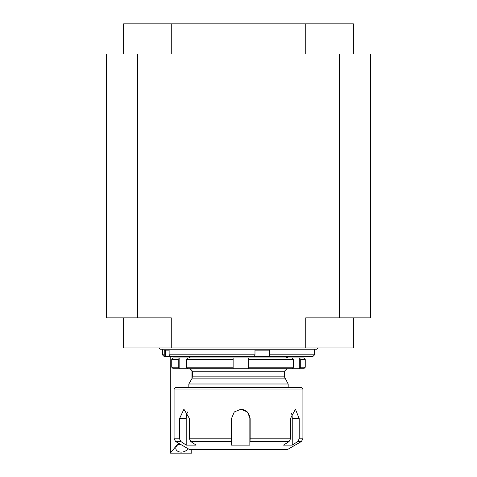 <?xml version="1.0" encoding="UTF-8"?>
<svg xmlns="http://www.w3.org/2000/svg" width="477" height="477" viewBox="0 0 477 477"><rect width="100%" height="100%" fill="white"/><g stroke="black" fill="none" stroke-linecap="round" stroke-linejoin="round"><path stroke-width="0.72" d="M339.403 53.967L370.45 53.967L370.45 317.861L339.403 317.861L339.403 53.967L305.733 53.967L305.733 23.85L171.267 23.85L171.267 53.967L137.597 53.967L137.597 317.861L171.267 317.861L171.267 347.971L305.733 347.971L305.733 317.861L339.403 317.861M178.476 443.163L170.343 453.15L191.784 453.15L191.778 449.59M170.2 356.355L170.343 453.15M179.674 443.854A6.207 4.329 170.7 0 0 175.828 448.72A6.207 4.329 170.7 0 0 181.349 452.107A6.207 4.329 170.7 0 0 187.825 448.565M178.642 444.314A6.207 4.329 170.7 0 0 180.616 444.397M305.733 23.85L353.374 23.85L353.374 53.967M123.626 53.967L123.626 23.85L171.267 23.85M137.597 317.861L106.55 317.861L106.55 53.967L137.597 53.967M171.267 347.971L123.626 347.971L123.626 317.861M353.374 317.861L353.374 347.971L305.733 347.971M158.865 347.971L160.105 349.218L316.895 349.218L318.135 347.971M269.35 350.148L269.35 355.955L269.714 350.148L254.98 350.148L254.98 354.805L169.132 354.805L169.132 350.148L164.243 350.148L164.243 354.805L165.728 356.355L163.987 356.355L162.436 354.805L164.243 354.805M165.34 355.955L165.34 350.148L169.132 350.148M314.564 349.218L314.564 354.805L269.714 354.805M254.98 354.805L254.497 356.355L165.728 356.355M170.611 356.355L169.132 354.805M269.35 355.955L269.213 356.355L254.497 356.355M314.564 354.805L313.013 356.355L269.213 356.355M300.719 367.224L300.719 359.461L305.25 359.461L305.25 367.224L300.719 367.224L299.335 368.775L303.7 368.775L305.25 367.224M300.719 359.461L299.335 357.911L303.7 357.911L305.25 359.461M299.335 357.911L292.085 357.911L293.456 359.461L293.456 367.224L292.085 368.775L299.335 368.775M187.777 368.775L186.459 367.224L186.459 359.461L187.777 357.911L179.543 357.911L178.213 359.461L178.213 367.224L171.75 367.224L173.3 368.775L248.612 368.775L248.678 359.461L293.456 359.461M248.678 367.224L293.456 367.224M248.678 359.461L248.612 357.911L292.085 357.911M248.612 368.775L292.085 368.775M248.612 357.911L233.122 357.911L233.128 368.316M186.459 367.224L233.17 367.224M186.459 359.461L233.17 359.461M178.213 367.224L179.543 368.775M171.75 367.224L171.75 359.461L178.213 359.461M187.777 357.911L233.122 357.911L233.128 358.37M171.75 359.461L173.3 357.911L179.543 357.911M284.781 378.112L192.219 378.112L188.826 383.991L288.174 383.991L284.447 376.872L284.447 371.261L286.933 368.775M174.081 389.047L175.631 387.497L301.369 387.497L302.919 389.047L174.081 389.047L174.081 438.834L179.549 438.834L180.878 441.523L186.209 445.113L196.107 445.113L190.776 441.523L189.447 438.834L231.524 438.834L231.238 445.113L249.853 445.113L250.139 438.834L290.475 438.834L289.086 441.523L283.529 445.113L292.246 445.113L297.803 441.523L299.192 438.834L302.919 438.834L301.369 441.523L297.803 441.523M179.549 438.834L179.549 418.544L183.925 409.23L189.447 418.544L189.447 438.834M231.524 438.834L231.524 418.544L234.261 411.961L240.855 409.23L247.42 411.955L250.139 418.544L250.139 438.834M290.475 438.834L290.475 418.544L295.43 409.23L299.192 418.544L299.192 438.834M301.369 441.523L287.398 449.59L189.602 449.59L175.631 441.523L180.878 441.523M187.682 411.913A9.313 4.949 -90 0 0 186.209 418.544L186.209 445.113M249.853 445.113L249.853 418.544A9.313 9.307 90 0 0 240.7 409.23M292.246 445.113L292.246 418.544A9.313 4.359 90 0 0 291.459 413.207M299.747 358.37L299.747 368.316M248.642 358.37L248.642 368.316M179.143 358.37L179.143 368.316M192.219 378.112L192.553 371.261L284.447 371.261M192.553 376.872L284.447 376.872M289.086 441.523L250.079 441.523M231.464 441.523L190.776 441.523M186.209 418.544L179.549 418.544M292.246 418.544L299.192 418.544M191.933 451.367L191.933 449.59M191.933 378.613L191.933 369.615M162.436 349.218L162.436 354.805M285.717 356.355C285.389 356.623 286.158 357.142 288.019 357.911M191.283 356.355L188.981 357.911M192.553 371.261L190.067 368.775M288.174 387.497L288.174 383.991M188.826 387.497L188.826 383.991M174.081 438.834L175.631 441.523M302.919 438.834L302.919 389.047"/></g></svg>
